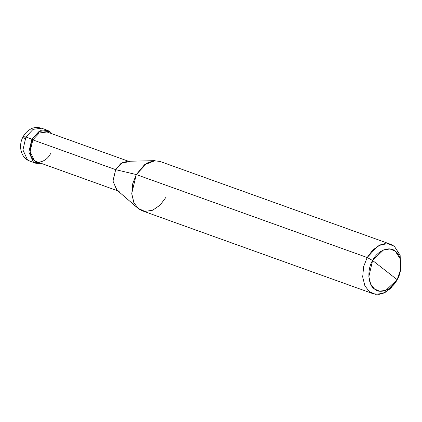 <?xml version="1.0" encoding="UTF-8"?>
<svg xmlns="http://www.w3.org/2000/svg" width="422" height="422" viewBox="0 0 422 422"><rect width="100%" height="100%" fill="white"/><g stroke="black" fill="none" stroke-linecap="round" stroke-linejoin="round"><path stroke-width="0.63" d="M47.586 130.345L41.667 128.219C36.856 127.001 32.974 127.412 30.02 129.454C27.15 131.163 24.877 133.552 23.189 136.623L25.937 136.992L33.085 129.343L41.667 128.219L33.085 129.343L25.937 136.992L31.856 139.118L40.607 130.678L49.986 131.675L51.975 133.779L49.986 131.675L47.586 130.345L38.998 131.469L31.856 139.118L28.854 152.057L33.364 161.916L35.764 163.245L41.335 163.393L33.364 161.916L28.854 152.057L31.856 139.118L32.837 139.888L31.856 139.118L25.937 136.992L23.189 136.617L24.93 138.706M25.937 136.992L22.936 149.931L27.446 159.79L29.846 161.12L27.446 159.79L22.936 149.931L25.937 136.992M400.668 269.157L400.146 255.368L394.38 246.342L390.777 244.343L384.616 243.694L377.901 246.031L367.182 257.51L372.6 260.49L368.844 276.663L370.695 284.127L374.483 288.986L379.573 291.164L385.856 290.373L397.149 279.675L372.6 260.49C377.189 250.71 389.654 245.593 395.261 251.185C401.802 255.083 402.836 270.755 397.149 279.675C392.555 289.455 380.09 294.577 374.483 288.986C367.942 285.082 366.908 269.41 372.6 260.49L397.149 279.675L400.589 269.7L400.003 258.496L395.261 251.185L390.012 248.98L383.54 249.935L372.6 260.49L367.182 257.51L136.285 174.56L115.675 169.649L32.837 139.888L39.267 132.999L46.995 131.986L128.478 161.262M129.834 161.747L122.111 162.76L115.675 169.649L120.597 163.773L126.99 161.294L155.143 160.645L144.482 164.77L136.285 174.56L147.004 163.082L153.719 160.745L159.88 161.394L390.777 244.343M117.843 190.876L36.355 161.6L34.193 160.402L30.136 151.535L32.837 139.888L115.675 169.649L136.285 174.56L367.182 257.51L372.805 249.966L380.317 244.844L388.087 243.694L394.38 246.342L400.072 255.115L400.589 269.7M32.837 139.888C28.738 146.313 29.487 157.596 34.193 160.402C38.233 164.427 47.206 160.745 50.513 153.703M396.749 280.382L390.482 288.595L383.092 293.364L375.554 294.319L369.445 291.702L364.898 285.873L362.683 276.916L363.627 266.667L367.182 257.51L363.627 266.667L362.683 276.916L364.898 285.873L369.445 291.702L373.048 293.701L142.151 210.752L138.548 208.753L134.001 202.924L131.78 193.972L132.73 183.718L136.285 174.56L131.754 193.455L133.727 202.333L138.015 208.32L116.715 189.9L112.959 180.985L115.675 169.649L112.975 181.291L117.036 190.164L119.194 191.361M138.015 208.32L144.846 211.401L152.616 210.251L160.123 205.124L165.746 197.586M373.048 293.701L379.135 294.356L385.771 292.098L396.469 280.852M23.189 136.623C18.046 145.31 20.683 158.039 29.846 161.12L35.764 163.245"/></g></svg>
